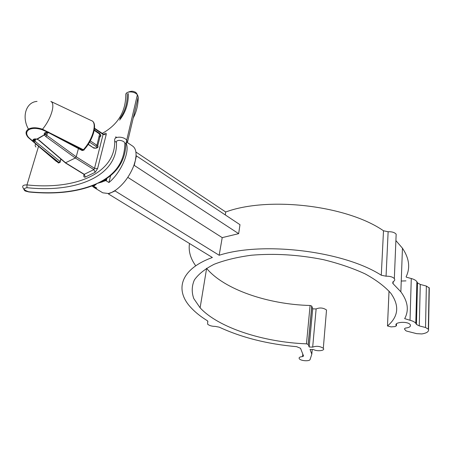<?xml version="1.0" encoding="UTF-8"?>
<svg xmlns="http://www.w3.org/2000/svg" width="452" height="452" viewBox="0 0 452 452"><rect width="100%" height="100%" fill="white"/><g stroke="black" fill="none" stroke-linecap="round" stroke-linejoin="round"><path stroke-width="0.68" d="M135.888 152.013L225.706 211.988L225.328 214.954M238.662 233.667L239.984 224.689L136.408 155.883L134.238 165.392L133.849 165.573C129.566 176.365 123.34 184.676 115.17 190.512L115.051 190.93L219.169 255.267L222.209 237.628L238.662 233.667L134.238 165.392M127.34 142.527L132.639 146.086C135.165 147.849 136.289 151.177 136.018 156.07L136.408 155.883M312.236 349.515L311.812 354.204L310.112 359.442C309.71 361.493 301.009 361.007 299.371 358.854C298.563 357.605 299.619 356.848 302.546 356.577L303.552 356.023L300.523 348.277L296.642 346.678C267.477 344.091 241.679 337.587 219.248 327.169L215.22 326.389C211.841 326.361 209.31 325.621 207.615 324.157L207.728 321.061L207.146 320.598C200.733 316.632 195.433 312.405 191.241 307.925C174.461 290.416 179.902 269.273 212.383 257.493L108.384 193.925L115.051 190.93M115.147 190.501L111.7 192.433L108.474 193.507L108.384 193.925M99.83 182.608L99.389 182.337M127.797 177.353L222.209 237.628M106.938 178.308L106.293 180.873L105.915 180.563L97.101 183.461L99.423 182.749L105.644 179.676M91.389 186.207L95.666 184.501L97.101 183.461L93.733 186.264L96.835 188.134L93.587 187.224L92.106 185.936M108.469 193.524L102.751 192.806L93.587 187.224M126.244 143.414C130.069 151.748 120.82 172.901 108.938 182.523L110.65 175.506M311.812 354.204L310.055 349.43L313.547 349.56C317.31 351.718 325.604 350.645 323.31 348.277C319.988 346.142 316.44 345.757 312.671 347.125L309.162 346.995L308.179 344.401L306.467 343.842C263.352 342.221 218.288 327.66 200.112 307.812L193.784 298.58C191.541 292.258 191.733 286.065 194.354 279.997C198.451 274.127 205.061 268.889 214.175 264.267C224.661 260.16 237.091 257.143 251.453 255.222C274.663 253.267 298.602 254.736 323.276 259.629C338.847 263.443 352.809 268.2 365.159 273.901C376.233 279.986 384.782 286.432 390.81 293.229C399.636 305.693 398.528 316.603 387.488 325.965L391.087 326.892L395.167 326.57L396.381 325.768C393.082 322.106 407.614 320.858 410.196 324.621C411.128 326.468 409.489 327.627 405.274 328.101L404.416 328.932L405.726 330.627L406.636 331.096L416.654 333.649L421.84 333.938C426.761 333.124 428.993 331.593 428.541 329.35L425.53 327.502L419.281 325.898L416.433 324.406L415.789 323.287C414.761 322.022 412.84 321.01 410.026 320.265L404.676 318.637C409.156 310.354 407.885 301.416 400.856 291.822L392.794 283.41L393.404 281.506C394.771 280.664 395.082 279.698 394.33 278.618C392.72 276.929 389.963 276.127 386.059 276.2L381.285 275.234C343.639 250.933 262.685 241.198 219.169 255.267M225.706 211.988C268.222 196.23 346.938 205.344 383.499 230.774L381.285 275.234M396.059 236.588L396.161 234.187C394.602 232.418 391.924 231.599 388.132 231.74L383.499 230.774M395.895 240.577L402.449 248.199C409.252 258.352 410.461 267.906 406.077 276.861M428.541 329.35L429.293 287.992L426.36 286.059L420.281 284.432L417.507 282.873L416.885 281.681C415.891 280.336 414.021 279.285 411.28 278.522L406.444 277.223M401.246 281.042L405.969 280.873M326.378 311.699L326.519 310.004C323.287 307.755 319.824 307.4 316.129 308.936L312.699 308.852L311.761 306.066L310.095 305.49C267.963 304.428 224.045 289.421 206.62 268.386L206.519 268.268M195.739 265.81C190.428 258.493 188.343 251.058 189.49 243.504M115.401 137.024L116.317 137.069M106.293 180.873L108.938 182.523M136.018 156.07L135.329 160.618L133.849 165.573M83.823 174.263L84.258 174.308L85.326 177.065C84.078 177.41 83.586 176.822 83.846 175.297L84.1 174.331M103.598 134.357L105.045 133.453C106.073 132.888 106.446 133.317 106.169 134.747L97.581 168.602L95.152 172.308L85.326 177.065M46.499 132.549L45.923 134.493L46.822 135.419L76.213 156.799L75.331 158.002L65.365 162.85M37.053 139.165L39.273 140.335L65.772 162.929L84.258 174.308L93.88 169.607L94.53 168.291L76.213 156.799L78.445 148.555M97.581 168.602L94.53 168.291L103.197 133.995L94.541 128.249M95.152 172.308L93.88 169.607L75.331 158.008L45.872 136.611L44.347 134.956L37.109 139.278M56.54 161.579L32.629 141.25L33.973 140.956L34.346 140.431L35.036 141.216L35.702 139.018M82.157 150.527L83.083 150.115L50.014 133.289L42.217 129.764C36.731 127.978 32.301 127.944 28.934 129.662C26.024 131.639 25.945 134.272 28.691 137.561L58.466 162.918L60.093 161.517L60.811 158.968M37.047 101.406C26.154 102.033 21.397 116.599 28.425 129.108C31.99 127.289 36.68 127.334 42.488 129.238L83.377 149.748C93.118 139.154 97.615 121.876 91.185 120.526L50.85 101.423C55.692 103.564 51.245 118.752 42.488 129.238M46.138 132.425L45.675 134.041L45.923 134.481L44.228 134.877L45.675 134.041L45.477 134.43M32.629 141.25L28.21 137.47C25.278 133.995 25.352 131.21 28.425 129.108L28.934 129.662M45.223 134.549L44.957 134.442C44.556 134.515 43.375 132.199 48.387 132.741L50.014 133.289M47.658 132.594L46.822 135.419L45.872 136.611M39.273 140.335L37.07 139.261M59.545 162.641L58.511 162.94M28.222 137.481L28.691 137.561M42.477 129.261L42.217 129.764M48.726 132.108L48.409 132.577M83.123 150.143L83.377 149.748L84.179 149.787M33.075 141.284C32.431 139.363 33.714 138.623 36.928 139.063L37.047 139.097M48.387 132.594C45.11 132.125 43.771 132.877 44.352 134.849L44.398 134.928M59.517 162.652L58.235 162.991M105.508 179.772L105.813 180.444L106.248 178.772M92.677 186.038L93.733 186.264M312.699 308.852L309.162 346.995M316.129 308.936L312.671 347.125M396.517 323.79L396.438 325.841M133.221 118.006C136.555 111.695 138.222 104.678 138.21 96.948L137.374 94.863C134.549 90.908 125.357 90.959 125.78 94.903C125.679 111.87 117.842 124.695 102.276 133.385M119.571 120.102C125.554 112.621 128.487 103.774 128.362 93.553M137.883 95.66L137.301 95.174M124.848 143.544C124.955 140.436 116.096 138.984 116.458 142.171C118.045 175.947 76.71 193.066 26.95 187.687C22.871 188.58 23.47 189.936 28.742 191.761C55.918 194.45 78.704 191.682 97.101 183.461C115.429 174.935 124.673 161.63 124.848 143.544L125.927 143.51L127.52 142.081L138.21 96.948M116.458 142.171C115.13 141.838 114.537 141.103 114.672 139.973C114.153 136.205 123.633 136.272 126.622 140.08L127.52 142.081M38.556 146.307L26.979 184.908C75.422 190.117 115.655 173.528 114.706 140.832M29.42 191.829L28.877 191.976C24.561 190.716 24.962 191.591 23.464 188.473C21.747 186.049 22.916 184.857 26.979 184.908L26.95 187.687M95.705 184.472C77.445 192.077 55.167 194.58 28.877 191.976L28.742 191.761M106.169 134.747L103.186 134.453L94.502 128.69M56.234 136.521L82.422 150.454L83.507 150.183M36.985 138.99L44.228 134.877M34.753 138.905L34.346 140.431M34.092 142.29L35.036 141.216L60.093 161.517L60.178 162.262L59.082 162.596L38.816 146.216M49.822 133.323L82.207 150.556L84.066 150.03M99.101 136.877C100.858 136.634 101.333 135.894 100.525 134.656L94.259 130.368M90.276 140.86L97.655 145.793C98.446 146.928 98.061 147.651 96.496 147.962M88.259 144.228L93.248 147.708C92.632 148.154 97.711 148.691 97.361 147.307L100.525 134.656L99.751 133.521L96.948 145.199L96.067 146.403L89.536 142.165M93.598 147.674C96.395 148.533 97.22 148.109 96.067 146.403M60.947 159.087L60.229 161.647L59.336 162.714L58.466 162.918M83.083 150.115L83.806 149.985C93.298 139.956 97.779 123.424 91.982 120.882M83.846 175.297L84.371 174.387M105.632 179.681L106.378 180.58M35.821 143.973C34.9 144.804 34.945 145.832 35.957 147.058M389.036 291.082L387.488 325.965L389.019 291.071M310.095 305.49L306.467 343.842M311.835 306.202L308.253 344.526M302.789 354.069L302.546 356.577M207.858 321.225L207.683 322.31M388.132 231.74L386.059 276.2M393.178 281.652L393.093 283.72M411.28 278.522L410.026 320.265M417.303 282.472L416.219 324.033M420.281 284.432L419.281 325.898M426.36 286.059L425.53 327.502M127.198 93.609C127.543 103.045 125.131 111.345 119.966 118.503M102.604 133.199L102.265 133.38M128.227 92.14C130.831 91.078 132.888 90.976 134.391 91.829C135.594 91.993 136.589 93.005 137.374 94.863L125.927 143.51C125.492 161.087 116.627 174.178 99.338 182.777M83.818 174.257L65.444 162.952M33.013 139.736L34.369 140.9M34.618 140.815L35.166 139.018M34.623 140.815L34.013 140.922M36.923 139.199C33.499 139.261 32.403 139.804 33.64 140.838L33.973 140.956M39.013 140.391L65.348 162.833M99.751 133.521L94.338 129.933M93.248 147.708L88.14 144.408M103.474 134.329L103.214 134.012M105.751 180.054C101.48 182.552 102.073 181.834 101.056 182.309L99.423 182.749M93.468 186.167L95.66 184.506M206.62 268.386L200.112 307.812M311.761 306.066L308.179 344.401M326.519 310.004L323.31 348.277M396.161 234.187L394.33 278.618M392.856 281.935L392.794 283.41M402.449 248.199L400.856 291.822M416.885 281.681L415.789 323.287M417.507 282.873L416.433 324.406M429.089 287.591L428.332 328.971M396.455 323.852L396.381 325.768"/></g></svg>
